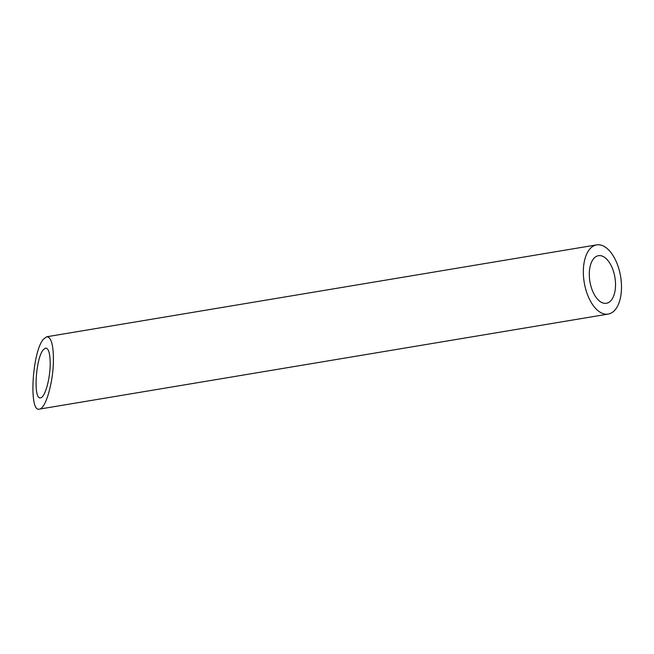 <?xml version="1.0" encoding="UTF-8"?>
<svg xmlns="http://www.w3.org/2000/svg" width="654" height="654" viewBox="0 0 654 654"><rect width="100%" height="100%" fill="white"/><g stroke="black" fill="none" stroke-linecap="round" stroke-linejoin="round"><path stroke-width="0.98" d="M602.661 256.278A24.116 12.671 80.5 0 0 598.443 255.698A24.116 12.671 80.5 0 0 589.916 281.572A24.116 12.671 80.5 0 0 606.397 303.276A24.116 12.671 80.5 0 0 615.398 281.285A24.116 12.671 80.5 0 0 602.661 256.278M50.194 363.91C50.129 353.462 48.592 348.181 45.584 348.067L43.311 349.735C35.561 358.376 33.158 400.313 40.556 397.812C44.897 397.607 50.186 379.001 50.194 363.91M602.775 245.732A35.079 18.435 80.5 0 0 596.636 244.882A35.079 18.435 80.5 0 0 584.235 282.52A35.079 18.435 80.5 0 0 608.204 314.084A35.079 18.435 80.5 0 0 621.3 282.111A35.079 18.435 80.5 0 0 602.775 245.732M53.432 359.806C53.334 344.609 51.102 336.924 46.728 336.761L43.426 339.189C32.152 351.754 28.653 412.764 39.412 409.118C45.723 408.824 53.424 381.756 53.432 359.806M39.412 409.118L608.204 314.084M46.728 336.761L596.636 244.882"/></g></svg>
